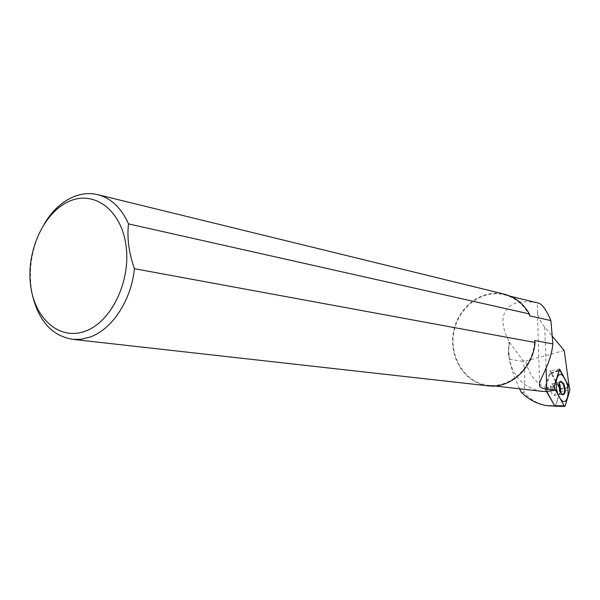 <?xml version="1.0" encoding="UTF-8"?>
<svg xmlns="http://www.w3.org/2000/svg" width="600" height="600" viewBox="0 0 600 600"><rect width="100%" height="100%" fill="white"/><g stroke="black" fill="none" stroke-linecap="round" stroke-linejoin="round"><path stroke-width="0.45" stroke-dasharray="3 2.25" d="M569.22 387.053L560.062 388.71L560.408 391.283C542.07 390.03 530.475 379.972 525.615 361.095L522.945 360.42L509.445 342.255L509.025 342.375L509.28 341.947C502.665 329.108 501.248 319.103 505.028 311.925C509.4 305.153 515.737 299.272 537.382 302.865L537.442 312.375C538.455 317.58 540.885 322.5 544.74 327.127L552.21 336.082M564.225 350.49L525.615 361.095M553.77 404.197L554.768 405.938L555.502 406.005L560.408 391.283M546.12 391.493L544.582 388.673L550.403 370.748L560.062 388.71M546.645 405.638L548.558 405.84M554.827 406.035L555.502 406.005M547.388 405.705C538.072 404.048 530.25 399.66 523.92 392.558C525.255 380.452 524.993 370.065 523.125 361.41L522.945 360.42M544.74 327.127L546.09 368.34M553.912 386.993L544.582 388.673M559.612 369.015L550.403 370.748M529.755 315.877C523.77 304.462 515.025 297.36 503.528 294.57C481.17 289.455 457.582 308.25 453.72 333.255C449.445 358.192 465.877 383.31 488.737 385.32C510.952 388.088 533.73 366.345 534.668 340.515M541.312 391.252C524.303 387.96 513.638 377.303 509.317 359.288L508.478 350.647L509.28 341.947M519.607 388.8C514.2 377.235 510.765 367.395 509.317 359.288L508.388 353.43L509.025 342.375M509.445 342.255L508.695 350.82L509.535 359.325L508.388 353.43M521.28 392.272L523.92 392.558M487.365 385.755C464.572 382.89 448.732 357.36 453.36 332.43C457.597 307.433 481.29 288.87 503.692 294.007M44.535 223.41C31.875 245.452 27.758 268.995 32.175 294.045M546.84 391.485L545.722 387.63L550.275 373.59L550.605 373.178L551.31 373.733L559.688 389.31L560.002 391.65L555.18 406.23M551.7 393.57C549.787 388.635 549.862 385.395 551.918 383.858L554.168 385.778C556.072 390.697 555.998 393.93 553.942 395.475L551.7 393.57M562.102 394.717L559.748 394.455L557.52 392.535C555.607 387.585 555.675 384.338 557.715 382.8L559.822 381.645C558.037 384.082 558.158 387.735 560.168 392.61L562.102 394.717L562.905 394.778M559.822 381.645L560.385 381.435M509.535 359.325L523.125 361.41M555.615 405.78L565.125 405.952M560.002 391.65L569.918 390.112M559.688 389.31L569.595 387.757M551.31 373.733L560.28 370.275M550.275 373.59L559.26 370.125M545.722 387.63L554.273 385.845M546.045 390.022L554.595 388.26M551.918 383.858L557.715 382.8L559.275 383.692M553.942 395.475L559.748 394.455L561.037 393.045M488.737 385.32L494.58 385.98M503.528 294.57L510.592 296.295M537.442 312.375L539.58 382.935M96.765 194.43L98.52 194.858M550.605 373.178L559.365 369.795M562.545 394.815L563.19 394.822"/><path stroke-width="0.9" d="M552.21 336.082L564.225 350.49L569.22 387.053L559.612 369.015L553.912 386.993L555.585 390.09L546.533 391.545L541.312 391.252M553.77 404.197L546.533 391.545M548.558 405.84L554.827 406.035M546.09 368.34L546.743 389.048L555.585 390.09M546.743 389.048C542.993 388.665 540.638 387.743 539.678 386.265C537.607 380.565 550.65 366.308 552.87 343.913L534.668 340.515L535.058 342.472C533.153 367.882 510.592 388.567 488.722 385.905L487.365 385.755M44.535 223.41C52.193 210.968 61.545 202.222 72.585 197.19C80.662 193.657 88.725 192.735 96.765 194.43C110.587 197.715 121.17 207.532 128.512 223.897L529.373 313.935L529.755 315.877L550.89 320.572C546.06 309.202 541.65 303.308 537.645 302.895L510.592 296.295M554.745 405.945L546.645 405.638C536.977 403.95 528.518 399.495 521.28 392.272L519.607 388.8M550.89 320.572L552.87 343.913M128.512 223.897C126.9 237.983 128.873 252.923 134.415 268.702L535.058 342.472M98.52 194.858L503.692 294.007C514.695 296.663 523.26 303.3 529.373 313.935M134.415 268.702C131.28 300.562 111.885 329.722 89.722 337.163L81.398 339.202L73.148 339.397L488.722 385.905M32.175 294.045C38.422 320.947 52.08 336.067 73.148 339.397M69.127 201.368C44.01 212.303 26.505 250.47 30.465 284.197C34.057 318.053 58.943 340.763 84.953 331.29C111.015 322.35 130.995 281.632 126.06 245.933C121.507 210.083 94.162 189.915 69.127 201.368M564.105 405.855L564.697 406.403L565.125 405.952L569.918 390.12L569.595 387.757L559.59 369.712L554.273 385.838L554.595 388.26L564.097 405.84L565.125 405.938L569.918 390.112L569.595 387.75L560.28 370.275L559.26 370.132L554.273 385.845L554.602 388.268L564.105 405.855L554.58 405.683L546.84 391.485M560.768 392.58C558.592 387.037 558.6 383.25 560.812 381.233L563.595 383.46C565.86 389.475 565.725 393.263 563.19 394.822L560.768 392.58M564.697 406.403L555.18 406.23L554.58 405.683M562.905 394.778C565.058 392.768 565.072 389.062 562.95 383.655L560.385 381.435M564.96 379.058C558.278 365.67 552.232 384.472 559.373 397.095C566.227 410.325 571.905 391.312 564.96 379.058M559.275 383.692L559.957 384.735L561.037 393.045M494.58 385.98L542.588 391.395M549.023 405.87L549.765 405.938M539.58 382.935L539.678 386.265"/></g></svg>
